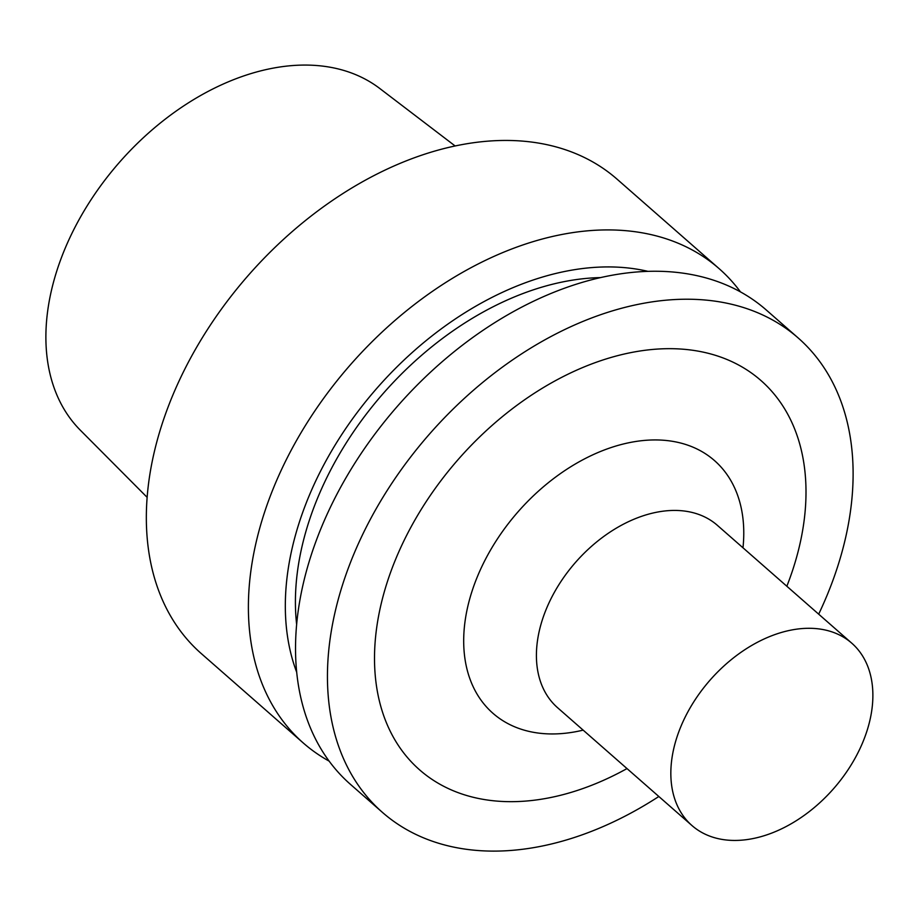 <?xml version="1.0" encoding="UTF-8"?>
<svg xmlns="http://www.w3.org/2000/svg" width="918" height="918" viewBox="0 0 918 918"><rect width="100%" height="100%" fill="white"/><g stroke="black" fill="none" stroke-linecap="round" stroke-linejoin="round"><path stroke-width="1.38" d="M455.133 145.973L379.8 88.507A227.412 154.224 131.2 0 0 270.19 68.712A227.412 154.224 131.2 0 0 75.987 225.358A227.412 154.224 131.2 0 0 80.279 430.152L147.109 497.315M740.47 291.901A315.402 213.894 131.2 0 0 719.15 268.676L617.103 179.205A315.402 213.894 131.2 0 0 457.428 145.492A315.402 213.894 131.2 0 0 184.862 369.013A315.402 213.894 131.2 0 0 201.249 653.547L303.296 743.006A315.402 213.894 131.2 0 0 329.114 761.114M719.15 268.676A315.402 213.894 131.2 0 0 559.475 234.962A315.402 213.894 131.2 0 0 286.909 458.484A315.402 213.894 131.2 0 0 303.296 743.006M648.005 271.361A283.364 192.16 131.2 0 0 564.799 271.453A283.364 192.16 131.2 0 0 296.652 672.137M600.556 277.592A271.2 183.921 131.2 0 0 562.929 281.883A271.2 183.921 131.2 0 0 296.617 624.274M818.684 614.165A315.402 213.894 131.2 0 0 798.201 337.985L766.289 310.009A315.402 213.894 131.2 0 0 606.614 276.295A315.402 213.894 131.2 0 0 334.049 499.817A315.402 213.894 131.2 0 0 350.435 784.339L382.347 812.315A315.402 213.894 131.2 0 0 658.837 796.491M798.201 337.985A315.402 213.894 131.2 0 0 638.526 304.271A315.402 213.894 131.2 0 0 365.961 527.793A315.402 213.894 131.2 0 0 382.347 812.315M786.841 586.258A258.887 175.567 131.2 0 0 629.886 352.81A258.887 175.567 131.2 0 0 374.51 656.886A258.887 175.567 131.2 0 0 626.994 768.584M790.421 630.23A121.233 82.218 131.2 0 0 685.643 716.155A121.233 82.218 131.2 0 0 691.942 825.523A121.233 82.218 131.2 0 0 833.693 788.551A121.233 82.218 131.2 0 0 851.789 643.197A121.233 82.218 131.2 0 0 790.421 630.23M742.983 547.794A168.04 113.958 131.2 0 0 629.438 442.625A168.04 113.958 131.2 0 0 465.61 617.573A168.04 113.958 131.2 0 0 583.137 730.131M851.789 643.197L717.36 525.326A121.233 82.218 131.2 0 0 655.98 512.37A121.233 82.218 131.2 0 0 551.213 598.295A121.233 82.218 131.2 0 0 557.513 707.652L691.942 825.523"/></g></svg>
